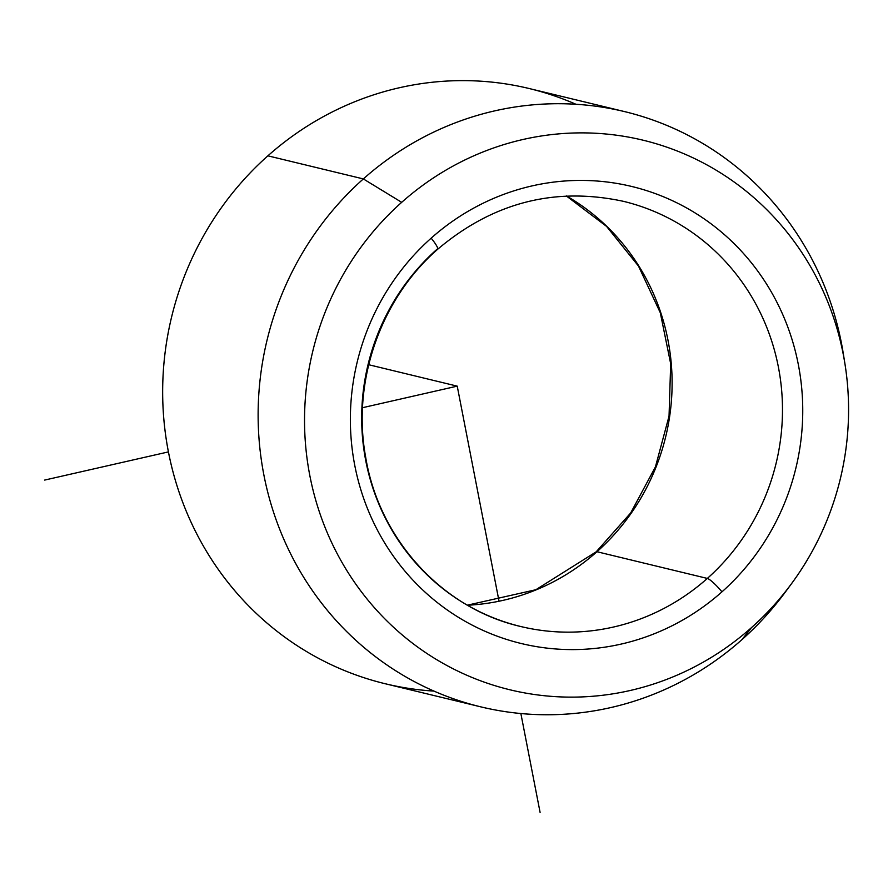 <?xml version="1.0" encoding="UTF-8"?>
<svg xmlns="http://www.w3.org/2000/svg" width="893" height="893" viewBox="0 0 893 893"><rect width="100%" height="100%" fill="white"/><g stroke="black" fill="none" stroke-linecap="round" stroke-linejoin="round"><path stroke-width="1.34" d="M707.334 578.43A16.398 2.701 48.3 0 1 721.957 591.847A235.105 225.661 -76.4 0 1 403.29 569.154A235.105 225.661 -76.4 0 1 431.163 238.163A16.398 2.701 48.3 0 1 437.581 249.337A16.398 2.701 -131.7 0 0 431.163 238.163A235.105 225.661 -76.4 0 1 749.819 260.856A235.105 225.661 -76.4 0 1 721.957 591.847A16.398 2.701 -131.7 0 0 707.334 578.43A218.707 209.911 103.6 0 0 777.156 361.118A218.707 209.911 103.6 0 0 623.504 201.349A218.707 209.911 -76.4 0 1 777.156 361.118A218.707 209.911 -76.4 0 1 707.334 578.43A218.707 209.911 -76.4 0 1 520.664 626.495A218.707 209.911 103.6 0 0 707.334 578.43L596.959 551.729A218.707 209.911 -76.4 0 1 467.486 605.22A218.707 209.911 103.6 0 0 596.959 551.729A16.398 2.701 -131.7 0 0 596.2 551.818A16.398 2.701 48.3 0 1 596.959 551.729L707.334 578.43M436.822 249.415A16.398 2.701 -131.7 0 0 437.581 249.337C380.429 299.233 351.831 381.635 365.617 456.892C379.012 539.417 442.47 608.591 520.664 626.495A218.707 209.911 -76.4 0 1 367.012 466.726A218.707 209.911 -76.4 0 1 436.822 249.415M791.633 583.531L785.594 591.724A306.187 293.875 -76.4 0 1 742.05 639.544L751.415 627.679L742.05 639.544A306.187 293.875 -76.4 0 1 327.039 609.975A306.187 293.875 -76.4 0 1 363.339 178.924L401.694 202.331A282.746 271.383 103.6 0 0 368.184 600.386A282.746 271.383 103.6 0 0 751.415 627.679A282.746 271.383 103.6 0 0 791.633 583.531A282.746 271.383 103.6 0 0 844.878 363.418A282.746 271.383 103.6 0 0 670.788 148.562A282.746 271.383 103.6 0 0 401.694 202.331L363.339 178.924A306.187 293.875 -76.4 0 1 654.736 120.7A306.187 293.875 -76.4 0 1 843.26 353.371L844.878 363.418M480.702 706.832L385.24 683.748A306.187 293.875 -76.4 0 1 170.128 460.062A306.187 293.875 -76.4 0 1 267.878 155.828L363.339 178.924A306.187 293.875 103.6 0 0 265.589 483.158A306.187 293.875 103.6 0 0 480.702 706.832A306.187 293.875 103.6 0 0 742.05 639.544A306.187 293.875 103.6 0 0 788.642 587.516M363.339 178.924L267.878 155.828A306.187 293.875 -76.4 0 1 529.225 88.541L624.676 111.625A306.187 293.875 103.6 0 0 363.339 178.924M844.041 358.506A306.187 293.875 103.6 0 0 624.676 111.625M566.486 195.969A218.707 209.911 -76.4 0 1 596.959 551.729A218.707 209.911 103.6 0 0 566.486 195.969M401.694 202.331A282.746 271.383 -76.4 0 1 784.925 229.624A282.746 271.383 -76.4 0 1 751.415 627.679A282.746 271.383 -76.4 0 1 368.184 600.386A282.746 271.383 -76.4 0 1 401.694 202.331M431.163 238.163A235.105 225.661 103.6 0 0 403.29 569.154A235.105 225.661 103.6 0 0 721.957 591.847A235.105 225.661 103.6 0 0 749.819 260.856A235.105 225.661 103.6 0 0 431.163 238.163M575.94 104.269A306.187 293.875 103.6 0 0 267.878 155.828A306.187 293.875 103.6 0 0 176.658 484.665A306.187 293.875 103.6 0 0 433.987 691.104M362.547 407.699L457.227 386.144L499.042 601.223M520.865 713.529L540.086 812.362M168.42 451.903L44.65 480.077M457.227 386.144L368.697 364.724M437.581 249.337C492.88 202.555 554.854 186.559 623.504 201.349M566.385 195.98L606.581 226.409L638.506 266.092L660.307 312.762L670.688 363.752L669.047 416.127L655.44 466.849L630.681 512.962L596.2 551.818L535.867 589.726L467.407 605.175"/></g></svg>
